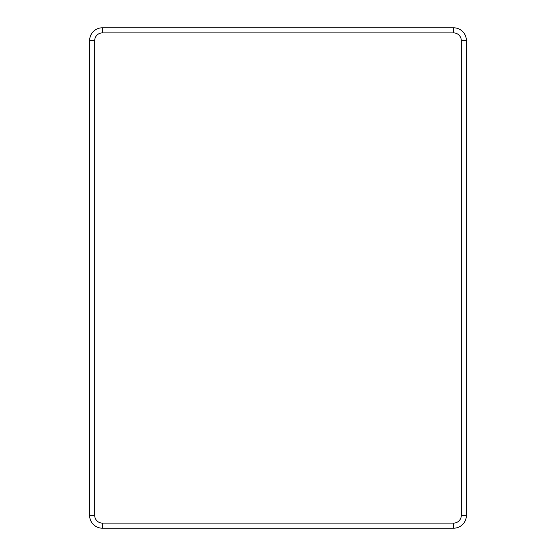<?xml version="1.0" encoding="UTF-8"?>
<svg xmlns="http://www.w3.org/2000/svg" width="556" height="556" viewBox="0 0 556 556"><rect width="100%" height="100%" fill="white"/><g stroke="black" fill="none" stroke-linecap="round" stroke-linejoin="round"><path stroke-width="0.83" d="M94.722 40.553A7.652 7.652 0 0 1 102.367 32.901L453.633 32.901A7.652 7.652 0 0 1 461.278 40.553L461.278 515.447A7.652 7.652 0 0 1 453.633 523.099L102.367 523.099A7.652 7.652 0 0 1 94.722 515.447L94.722 40.553L89.62 40.553L89.62 515.447A12.753 12.753 0 0 0 102.367 528.2L453.633 528.2A12.753 12.753 0 0 0 466.38 515.447L466.38 40.553A12.753 12.753 0 0 0 453.633 27.8L102.367 27.8A12.753 12.753 0 0 0 89.62 40.553M102.367 27.8L102.367 32.901M453.633 32.901L453.633 27.8M89.62 515.447L94.722 515.447M102.367 528.2L102.367 523.099M453.633 528.2L453.633 523.099M466.38 515.447L461.278 515.447M466.38 40.553L461.278 40.553"/></g></svg>
